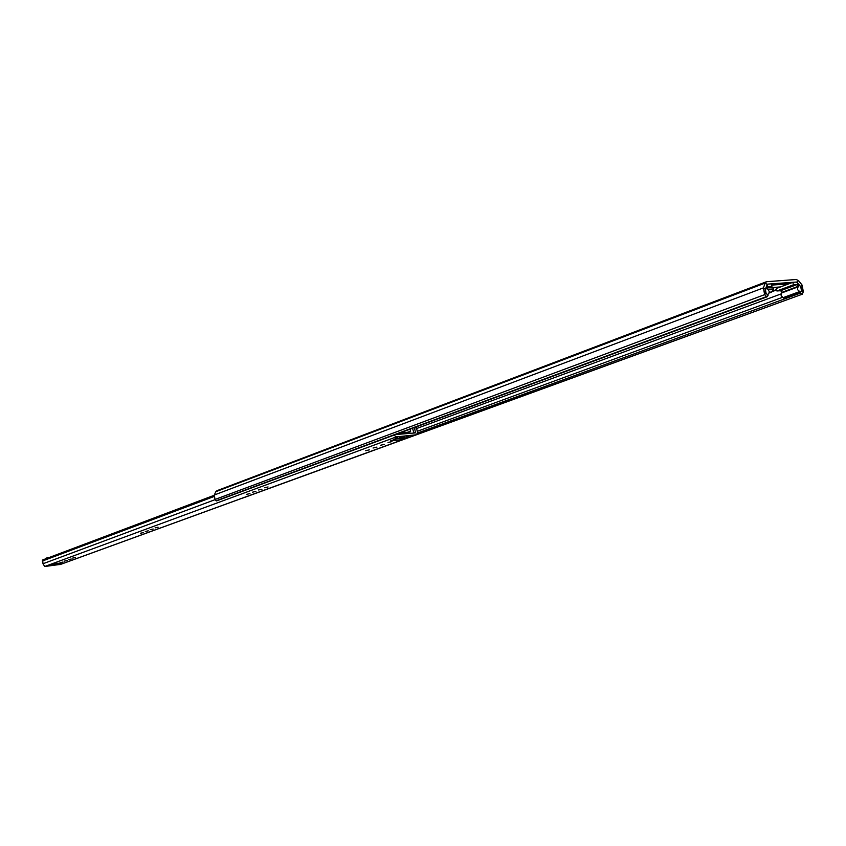 <?xml version="1.0" encoding="UTF-8"?>
<svg xmlns="http://www.w3.org/2000/svg" width="846" height="846" viewBox="0 0 846 846"><rect width="100%" height="100%" fill="white"/><g stroke="black" fill="none" stroke-linecap="round" stroke-linejoin="round"><path stroke-width="1.27" d="M416.845 434.463L802.272 294.218L803.34 291.754L802.082 285.06L798.561 280.661L796.266 279.497L766.518 281.707L765.228 283.05L763.388 287.894L764.657 294.651L766.867 296.893L768.073 295.55L766.042 293.023L765.344 289.269L767.333 284.224M793.368 284.848L776.892 290.982L776.417 288.465L788.736 283.865L771.679 285.102L788.736 283.865L792.892 282.31L793.368 284.848L797.091 284.573L798.55 286.191L797.577 287.947L797.704 289.808L800.528 292.282L801.871 290.326L801.109 287.185L796.498 282.046L792.892 282.31M768.031 287.873L780.424 286.974M801.849 294.144L800.411 293.118L801.426 290.39L800.728 286.667L796.742 282.035L767.544 284.14M768.21 289.311L773.72 288.909L771.436 292.177L769.511 292.05M217.263 490.648L215.836 491.695L214.292 494.995L215 499.478L216.153 500.779L766.286 296.682M800.411 293.118L417.596 433.004M766.656 296.904L216.153 500.779M771.076 289.099L770.547 289.755L769.416 289.226M771.922 286.413L771.446 283.854L767.787 284.119L765.017 291.193L765.842 293.435L767.861 294.736L769.511 291.902L767.311 288.486L768.147 286.688L771.922 286.413L767.502 288.074M776.892 290.982L780.594 290.707L782.042 292.304L781.07 294.048L781.186 295.889L783.999 298.331L800.485 292.293M767.227 284.33L767.787 284.119M780.594 290.707L797.091 284.573M780.509 286.942L768.105 287.852M258.516 489.982L261.964 489.2L258.516 489.982M264.608 487.751L268.066 486.958L264.608 487.751M365.694 450.696L369.586 449.786L365.694 450.696M373.044 448.01L376.956 447.09L373.044 448.01M380.478 445.282L384.422 444.351L380.478 445.282M387.997 442.521L391.984 441.58L387.997 442.521M394.902 438.154L397.874 437.742L394.902 438.154M406.08 437.001L409.041 436.589L406.08 437.001M399.524 437.678L404.589 436.959L399.524 437.678M145.29 531.478L148.283 530.823L145.29 531.478M140.447 533.244L143.418 532.599L140.447 533.244M64.444 561.099L67.141 560.528L64.444 561.099M60.373 562.59L63.048 562.03L60.373 562.59M51.183 565.17L48.952 565.477L51.183 565.17M59.886 564.092L57.655 564.409L59.886 564.092M56.301 564.536L52.494 565.065L56.301 564.536M68.558 559.597L71.265 559.026L68.558 559.597M72.703 558.074L75.431 557.503L72.703 558.074M150.176 529.681L153.179 529.025L150.176 529.681M155.104 527.872L158.139 527.217L155.104 527.872M252.499 492.182L255.915 491.41L252.499 492.182M246.546 494.36L249.94 493.599L246.546 494.36M414.36 427.568L415.608 432.898L395.547 434.548M60.489 564.388L44.711 566.503L42.987 563.753L42.681 559.989L42.3 561.078M416.179 426.902L417.617 432.676L416.285 434.781L396.372 436.885L393.929 435.151M58.237 563.87L50.517 564.821L61.145 562.802L58.237 563.87L57.581 563.246M405.562 437.953L400.221 439.952L390.915 440.777M213.932 496.56L42.342 561.035M400.221 439.952L399.989 438.545M396.034 438.937L390.397 440.967M403.754 432.687L403.087 431.756M48.011 557.937L49.047 557.546M45.028 559.058L45.536 558.445M410.564 428.985L410.109 432.01L399.375 433.131M404.737 431.143L404.79 432.581M413.937 433.078L412.531 428.245M776.617 289.533L772.758 290.982M803.34 291.754L801.426 290.39M802.082 285.06L800.686 286.678M798.561 280.661L796.826 282.405M215.836 491.695L765.228 283.05L767.185 284.436M214.292 494.995L763.388 287.894L765.344 289.269M215 499.478L764.657 294.651L766.042 293.023M781.101 293.911L416.021 428.742M782.36 297.38L417.268 431.323M776.691 289.914L772.398 291.51M769.987 289.723L770.96 289.353M783.311 297.887L799.84 291.838M783.068 297.665L799.597 291.606M782.011 292.822L798.529 286.709M782.042 292.304L798.55 286.191M415.851 434.876L59.823 564.631M396.372 436.885L44.711 566.503M405.752 437.932L395.907 438.947M416.253 427.642L415.83 427.029M214.101 495.492L42.681 560.073M215.148 499.637L42.987 563.753M415.714 432.084L413.747 432.803M407.465 432.306L410.638 431.132M802.272 294.218L243.299 497.871M766.518 281.707L216.851 490.743M216.576 500.895L766.867 296.893M769.3 292.98L771.436 292.177M783.999 298.331L800.528 292.282M416.285 434.781L60.161 564.546M214.154 495.312L42.744 559.925M390.662 440.914L396.002 438.947L405.657 437.953M45.409 558.476L48.391 557.355"/></g></svg>
